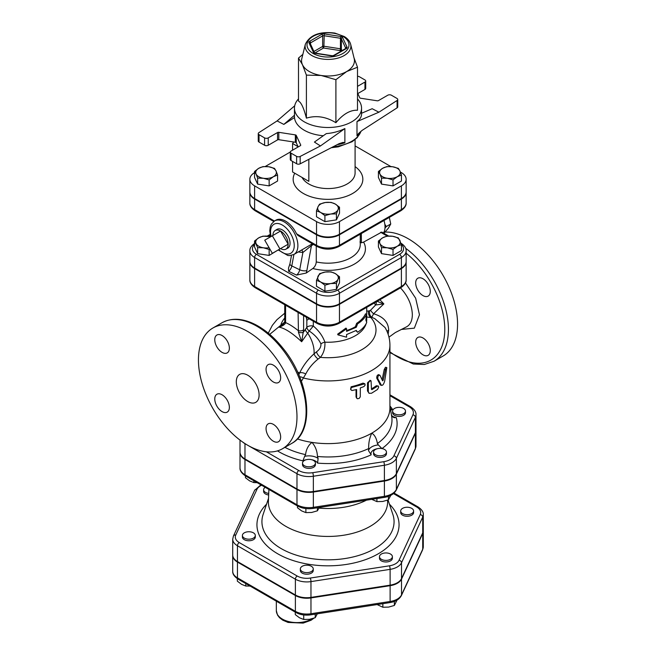 <?xml version="1.0" encoding="UTF-8"?>
<svg xmlns="http://www.w3.org/2000/svg" width="656" height="656" viewBox="0 0 656 656"><rect width="100%" height="100%" fill="white"/><g stroke="black" fill="none" stroke-linecap="round" stroke-linejoin="round"><path stroke-width="0.98" d="M408.811 514.575A6.453 3.723 180 0 1 400.693 510.975A6.453 3.723 180 0 1 407.138 507.252A6.453 3.723 180 0 1 413.592 510.975A6.453 3.723 180 0 1 408.811 514.575M413.592 510.975L413.592 512.557A6.453 3.723 180 0 1 408.811 516.157A6.453 3.723 180 0 1 400.693 512.557L400.693 510.975M381.374 559.306A6.453 3.723 180 0 1 379.488 556.673A6.453 3.723 180 0 1 385.933 552.942A6.453 3.723 180 0 1 392.386 556.673A6.453 3.723 180 0 1 388.401 560.109A6.453 3.723 180 0 1 381.374 559.306M392.386 556.673L392.386 558.248A6.453 3.723 180 0 1 388.401 561.692A6.453 3.723 180 0 1 381.374 560.888A6.453 3.723 180 0 1 379.488 558.248L379.488 556.673M300.563 567.948A6.453 3.723 180 0 1 307.639 565.218A6.453 3.723 180 0 1 313.248 568.916A6.453 3.723 180 0 1 306.795 572.639A6.453 3.723 180 0 1 300.341 568.916A6.453 3.723 180 0 1 300.563 567.948M313.248 568.916L313.248 570.49A6.453 3.723 180 0 1 306.795 574.221A6.453 3.723 180 0 1 300.341 570.49L300.341 568.916M247.189 531.868A6.453 3.723 180 0 1 255.307 535.468A6.453 3.723 180 0 1 248.862 539.191A6.453 3.723 180 0 1 242.408 535.468A6.453 3.723 180 0 1 247.189 531.868M255.307 535.468L255.307 537.043A6.453 3.723 180 0 1 248.862 540.774A6.453 3.723 180 0 1 242.408 537.043L242.408 535.468M268.73 493.419A6.453 3.723 180 0 1 263.614 489.77A6.453 3.723 180 0 1 265.213 487.318M268.665 494.985A6.453 3.723 180 0 1 263.614 491.352L263.614 489.77M377.11 604.57L382.85 607.235L388.606 607.095L394.363 605.455L396.995 600.158M295.282 612.138L295.282 614.615L299.497 617.796L303.712 619.477L309.468 619.338L315.224 617.698L317.324 613.819M237.349 578.666L237.349 581.159L241.556 584.348L245.77 586.029L250.116 586.062M382.85 603.684L382.85 607.235M394.363 601.421L394.363 605.455M303.712 614.959L303.712 619.477M315.224 614.147L315.224 617.698M245.77 583.553L245.77 586.029M423.284 546.801L423.284 530.999A16.138 9.315 0 0 1 422.726 533.41L401.521 579.1L401.521 594.902A2.583 2.034 24.9 0 1 401.374 595.599L422.579 549.908L423.284 546.801A16.138 9.315 180 0 1 422.726 549.211A2.583 2.034 24.9 0 1 422.579 549.908M232.724 555.222A16.138 9.315 0 0 0 232.716 555.484A16.138 9.315 0 0 0 237.447 562.069L237.447 577.87A16.138 9.315 180 0 1 232.716 571.286L232.716 555.484M237.447 562.069L295.38 595.517A16.138 9.315 0 0 0 310.969 597.928L390.115 585.685A16.138 9.315 0 0 0 401.521 579.1M315.413 463.095L315.413 464.678A6.453 3.723 180 0 1 308.968 468.4A6.453 3.723 180 0 1 302.514 464.678L302.514 463.095A6.453 3.723 180 0 1 307.295 459.503A6.453 3.723 180 0 1 315.413 463.095A6.453 3.723 180 0 1 308.968 466.826A6.453 3.723 180 0 1 302.514 463.095M386.458 452.107L386.458 453.69A6.453 3.723 180 0 1 380.004 457.412A6.453 3.723 180 0 1 373.551 453.69L373.551 452.107A6.453 3.723 180 0 1 373.772 451.148A6.453 3.723 180 0 1 380.849 448.417A6.453 3.723 180 0 1 386.458 452.107A6.453 3.723 180 0 1 380.004 455.83A6.453 3.723 180 0 1 373.551 452.107M405.49 411.091L405.49 412.673A6.453 3.723 180 0 1 401.513 416.117A6.453 3.723 180 0 1 394.477 415.305A6.453 3.723 180 0 1 392.591 412.673L392.591 411.091A6.453 3.723 180 0 1 399.045 407.368A6.453 3.723 180 0 1 405.49 411.091A6.453 3.723 180 0 1 401.513 414.535A6.453 3.723 180 0 1 394.477 413.723A6.453 3.723 180 0 1 392.591 411.091M240.014 452.296A16.949 9.783 0 0 0 240.006 452.566A16.949 9.783 0 0 0 244.975 459.479L244.975 474.755A16.949 9.783 180 0 1 240.006 467.843L240.006 452.566M415.994 445.859A16.949 9.783 180 0 1 415.412 448.392A2.583 2.034 24.9 0 1 415.264 449.089L415.994 445.859L415.994 430.582A16.949 9.783 0 0 1 415.412 433.116L396.38 474.132A16.949 9.783 0 0 1 384.391 481.053L313.355 492.041A16.949 9.783 0 0 1 296.979 489.507L244.975 459.479M245.442 475.903L245.442 477.716L249.657 480.905L253.872 482.586L257.185 482.677M253.872 480.774L253.872 482.586M393.461 493.591L416.732 507.022A13.555 7.831 180 0 1 420.234 514.583A2.583 2.034 24.9 0 1 422.726 517.076A16.138 9.315 0 0 0 423.284 514.665L423.284 530.466A16.138 9.315 180 0 1 422.726 532.877L401.521 578.576A16.138 9.315 180 0 1 390.115 585.16L310.969 597.403A16.138 9.315 180 0 1 295.38 594.992L237.447 561.544A16.138 9.315 180 0 1 232.716 554.951L232.716 539.15A16.138 9.315 0 0 0 237.447 545.743A2.583 1.492 -60 0 1 239.268 542.578A13.555 7.831 180 0 1 235.766 535.017L256.972 489.327A13.555 7.831 180 0 1 261.605 485.235M371.755 499.347L376.921 501.619L382.678 501.479L388.434 499.839L390.771 495.354M297.455 505.932L297.455 507.744L301.662 510.926L305.876 512.607L311.633 512.467L317.389 510.827L319.283 507.465M376.921 498.552L376.921 501.619M388.434 496.362L388.434 499.839M305.876 508.564L305.876 512.607M317.389 507.76L317.389 510.827M268.903 489.45L268.402 501.168A59.622 34.424 0 0 0 285.844 526.358A59.622 34.424 0 0 0 351.493 533.656A59.622 34.424 0 0 0 387.598 501.168L387.557 500.175M319.005 508.105A58.45 33.751 0 0 0 366.466 500.167M242.81 442.144A16.949 9.783 0 0 0 244.975 443.677L296.979 473.706A16.949 9.783 0 0 0 313.355 476.24L384.391 465.252A16.949 9.783 0 0 0 396.38 458.331L415.412 417.314A16.949 9.783 0 0 0 415.994 414.781L415.994 430.057A16.949 9.783 180 0 1 415.412 432.591L396.38 473.607A16.949 9.783 180 0 1 384.391 480.52L313.355 491.516A16.949 9.783 180 0 1 296.979 488.982L244.975 458.954A16.949 9.783 180 0 1 240.006 452.033L240.006 440.11M294.7 105.796L277.103 120.925L258.923 132.627A2.583 1.492 180 0 0 258.259 133.627A2.583 1.492 180 0 0 259.022 134.677L264.589 137.891L264.589 145.271A2.583 1.492 0 0 0 268.238 145.271L268.238 137.891A2.583 1.492 180 0 1 264.589 137.891M268.238 137.891L277.554 132.52L277.554 139.892A1.287 0.746 180 0 1 278.8 139.703L278.8 132.323A1.287 0.746 0 0 0 277.554 132.52M278.8 132.323L295.348 134.882L295.348 142.262A1.287 0.746 180 0 1 296.258 142.787L298.185 146.944M320.448 145.944L314.413 142.065L326.311 133.603C332.936 133.086 339.127 131.413 344.876 128.576L320.448 145.944L300.169 156.44A2.583 1.492 180 0 1 296.619 156.382L291.051 153.168A2.583 1.492 180 0 1 290.296 152.118A2.583 1.492 180 0 1 291.051 151.06L300.358 145.689A1.287 0.746 0 0 0 300.735 145.156A1.287 0.746 0 0 0 300.694 144.968L296.258 135.415A1.287 0.746 0 0 0 295.348 134.882M357.504 98.908A33.546 19.368 180 0 1 361.546 108.133A33.546 19.368 180 0 1 340.841 126.026A33.546 19.368 180 0 1 304.277 121.827A33.546 19.368 180 0 1 294.454 108.133L294.495 117.531A33.546 19.368 0 0 0 304.277 130.257A33.546 19.368 0 0 0 323.31 135.735M294.495 117.531L283.827 124.402L277.103 120.925M316.545 234.791A16.203 9.356 0 0 0 339.455 234.791L401.39 199.03L401.39 209.567A2.583 1.492 60 0 1 400.857 210.748C404.588 208.231 406.351 205.631 406.138 202.95A16.203 9.356 180 0 1 401.39 209.567L339.455 245.319A16.203 9.356 180 0 1 316.545 245.319L316.545 234.791L254.61 199.03A16.203 9.356 0 0 1 249.862 192.413L249.862 202.95A16.203 9.356 180 0 0 254.61 209.567L254.61 199.03M278.21 249.952L287.804 255.471L289.558 255.61L293.88 254.479A19.352 11.177 -120 0 0 297.89 245.615A19.352 11.177 -120 0 0 289.444 226.14A19.352 11.177 -120 0 0 274.528 220.957L275.897 220.162A19.352 11.177 60 0 1 296.52 233.766L297.947 235.463M401.39 199.03A16.203 9.356 0 0 0 406.138 192.413A16.203 9.356 0 0 0 406.13 192.151M255.143 287.656C251.412 285.139 249.649 282.539 249.862 279.858A16.203 9.356 180 0 0 254.61 286.475A2.583 1.492 -60 0 0 255.143 287.656L278.431 301.096A2.583 1.492 -60 0 1 278.431 301.096L278.431 301.096A2.583 1.492 -60 0 1 277.898 299.915L254.61 286.475L254.61 268.558L316.545 304.318A16.203 9.356 0 0 0 339.455 304.318L401.39 268.558A16.203 9.356 0 0 0 406.138 261.949A16.203 9.356 0 0 0 406.13 261.687M249.87 261.687A16.203 9.356 0 0 0 249.862 261.949A16.203 9.356 0 0 0 254.61 268.558M254.61 198.506L316.545 234.258L316.545 221.621L254.61 185.861A16.203 9.356 0 0 1 249.862 179.244L249.862 191.888A16.203 9.356 180 0 0 254.61 198.506L254.61 185.861M401.39 185.861A16.203 9.356 0 0 0 406.138 179.244L406.138 191.888A16.203 9.356 180 0 1 401.39 198.506L401.39 185.861L339.455 221.621A16.203 9.356 0 0 1 316.545 221.621M316.545 234.258A16.203 9.356 180 0 0 339.455 234.258L401.39 198.506M381.784 232.076L363.588 242.097L361.407 242.827L359.947 241.99M316.266 246.033L316.266 261.908C316.02 264.68 314.864 266.877 312.789 268.517L306.196 273.052L296.504 275.085L288.591 271.256L288.509 268.058L289.927 263.876A5.158 2.042 10.4 0 0 291.797 265.926L293.913 254.462M277.578 250.313L269.149 255.422L257.636 253.642L254.553 247L254.553 241.006L258.767 237.825L262.982 236.144L270.567 236.644M339.513 276.766L337.971 279.333A10.324 5.961 0 0 0 335.298 273.577L339.513 276.766L339.513 282.752L336.43 289.403L324.917 291.182L316.487 286.319L316.487 280.325L319.57 273.683L325.327 272.035L331.083 271.896L335.298 273.577A10.324 5.961 0 0 0 325.327 272.035A10.324 5.961 0 0 0 318.029 276.25A10.324 5.961 0 0 0 320.702 282.006L316.487 280.325M255.143 243.089C251.412 245.598 249.649 248.198 249.862 250.887A16.203 9.356 0 0 0 254.61 257.496L316.545 293.257A16.203 9.356 0 0 0 339.455 293.257L401.39 257.496A2.583 1.492 -120 0 0 399.57 254.339A13.62 7.864 180 0 0 401.447 244.573L397.233 246.246L393.018 249.436L387.261 247.788L381.505 247.656L379.963 243.581A10.324 5.961 0 0 0 387.261 247.788A10.324 5.961 0 0 0 397.233 246.246A10.324 5.961 0 0 0 399.906 240.49A10.324 5.961 0 0 0 392.608 236.275A10.324 5.961 0 0 0 382.637 237.825L386.851 236.144L392.608 236.275L398.364 237.923L401.447 244.565L401.447 250.559L393.018 255.422L381.505 253.642L378.422 247L378.422 241.006L382.637 237.825A10.324 5.961 0 0 0 379.963 243.581L378.422 241.006M344.876 128.576L344.876 142.778L343.162 142.377L339.119 143.664L300.169 163.82L300.169 156.44M290.296 152.118L290.296 159.49A2.583 1.492 0 0 0 291.051 160.548L296.619 163.762A2.583 1.492 0 0 0 300.169 163.82M295.348 142.262L278.8 139.703M277.554 139.892L268.238 145.271M264.589 145.271L259.022 142.049L259.022 134.677M258.259 133.627L258.259 140.999A2.583 1.492 0 0 0 259.022 142.049M294.454 108.133A33.546 19.368 180 0 1 298.496 98.908M361.546 113.267L372.173 108.716L378.897 112.201L397.077 100.491L397.077 107.863L362.128 130.38L358.438 133.603L356.995 135.784L356.995 121.581C359.996 119.408 361.513 116.916 361.546 114.087L361.546 108.133M356.995 135.784A33.546 19.368 0 0 0 359.742 132.307M397.077 107.863A2.583 1.492 0 0 0 397.741 106.871L397.741 99.499A2.583 1.492 180 0 1 397.077 100.491M357.815 93.554L364.949 89.429A2.583 1.492 0 0 0 365.704 88.38L365.704 81.008A2.583 1.492 180 0 1 364.949 82.057L357.504 86.362M305.335 44.321L301.817 58.564A26.453 15.268 0 0 0 302.449 64.673A26.453 15.268 0 0 0 309.296 71.52A26.453 15.268 0 0 0 321.153 75.473A26.453 15.268 0 0 0 346.704 71.52A26.453 15.268 0 0 0 354.183 58.564L350.665 44.321C349.796 41.18 347.655 38.573 344.22 36.498L334.888 33.079C319.702 31.185 309.845 34.932 305.335 44.321A22.894 13.218 0 0 0 311.813 55.539A22.894 13.218 0 0 0 338.234 58.015A22.894 13.218 0 0 0 350.665 44.321M353.969 57.703L357.504 67.215L346.704 71.52L335.905 79.688L321.153 75.473L306.401 75.12L302.449 64.673L298.496 58.089L302.851 54.366M357.504 67.215L357.504 110.241C350.304 109.896 343.104 114.054 335.905 122.713C326.073 116.686 316.233 115.169 306.401 118.146C303.769 107.969 301.137 102.287 298.496 101.114L298.496 58.089M306.401 118.146L306.401 75.12M335.905 122.713L335.905 79.688M357.504 92.89L359.742 97.711A1.287 0.746 0 0 0 360.652 98.236L377.2 100.794A1.287 0.746 0 0 0 378.446 100.606L387.762 95.227A2.583 1.492 180 0 1 391.411 95.227L396.978 98.441A2.583 1.492 180 0 1 397.741 99.499M357.504 76.301A2.583 1.492 180 0 1 359.381 76.736L364.949 79.95A2.583 1.492 180 0 1 365.704 81.008M356.995 121.581L378.897 112.201M294.495 115.235L283.827 124.402M379.963 174.045L378.422 171.47L382.637 168.289A10.324 5.961 0 0 0 379.963 174.045A10.324 5.961 0 0 0 387.261 178.26L381.505 178.12L379.963 174.045M386.851 166.608L392.608 166.747A10.324 5.961 0 0 0 382.637 168.289L386.851 166.608M398.364 168.387L399.906 170.962A10.324 5.961 0 0 0 392.608 166.747L398.364 168.387M397.233 176.718L393.018 179.9L387.261 178.26A10.324 5.961 0 0 0 397.233 176.718A10.324 5.961 0 0 0 399.906 170.962L401.447 175.037L397.233 176.718M325.327 202.507L331.083 202.368L335.298 204.049A10.324 5.961 0 0 0 325.327 202.507A10.324 5.961 0 0 0 318.029 206.714L319.57 204.147L325.327 202.507M339.513 207.23L337.971 209.805A10.324 5.961 0 0 0 335.298 204.049L339.513 207.23L339.513 213.225L336.43 219.867L336.43 213.881L330.673 214.02A10.324 5.961 0 0 0 337.971 209.805L336.43 213.881M320.702 212.47L316.487 210.797L318.029 206.714A10.324 5.961 0 0 0 320.702 212.47A10.324 5.961 0 0 0 330.673 214.02L324.917 215.66L320.702 212.47M401.447 175.037L401.447 181.023L393.018 185.894L393.018 179.9M393.018 185.894L381.505 184.115L381.505 178.12M381.505 184.115L378.422 177.464L378.422 171.47M336.43 219.867L324.917 221.646L316.487 216.783L316.487 210.797M324.917 221.646L324.917 215.66M276.037 170.962L277.578 175.037L273.363 176.718A10.324 5.961 0 0 0 276.037 170.962A10.324 5.961 0 0 0 268.739 166.747L274.495 168.387L276.037 170.962M269.149 179.9L263.392 178.26A10.324 5.961 0 0 0 273.363 176.718L269.149 179.9L269.149 185.894L257.636 184.115L257.636 178.12L256.094 174.045A10.324 5.961 0 0 0 263.392 178.26L257.636 178.12M258.767 168.289L262.982 166.608L268.739 166.747A10.324 5.961 0 0 0 258.767 168.289A10.324 5.961 0 0 0 256.094 174.045L254.553 171.47L258.767 168.289M257.636 184.115L254.553 177.464L254.553 171.47M269.149 185.894L277.578 181.023L277.578 175.037M298.07 146.69L292.568 143.516A70.963 40.975 180 0 1 293.716 142.008M308.837 159.326L308.837 181.351L292.568 171.962L292.568 161.425M292.568 150.183L292.568 143.516M406.138 179.244A16.203 9.356 0 0 0 401.39 172.626L400.373 172.044M355.093 145.903L390.861 166.55M265.229 166.493L290.296 152.02M254.553 172.659A16.203 9.356 0 0 0 249.862 179.244M384.826 224.27L386.318 226.541L384.982 228.058M383.416 233.019A17.417 10.053 -120 0 0 383.957 220.506M386.318 226.541L390.755 223.975L389.32 217.407M383.883 233.29L388.401 228.149L390.755 223.975M272.347 235.791L279.948 248.952L272.347 253.339L264.745 240.178L280.555 231.043L288.156 244.212L279.948 248.952M288.156 244.212L280.555 248.599A10.75 6.207 60 0 0 285.795 249.206L287.664 248.23A10.84 6.257 60 0 0 287.804 235.643A10.84 6.257 60 0 0 276.832 229.461L275.053 230.592A10.75 6.207 60 0 1 280.555 231.043A10.75 6.207 60 0 1 288.156 244.212A10.75 6.207 60 0 1 285.795 249.206M272.953 235.438A10.75 6.207 60 0 1 275.053 230.592M336.43 283.408L330.673 283.548A10.324 5.961 0 0 0 337.971 279.333L336.43 283.408L336.43 289.403M324.917 285.196L320.702 282.006A10.324 5.961 0 0 0 330.673 283.548L324.917 285.196L324.917 291.182M393.018 255.422L393.018 249.436M381.505 253.642L381.505 247.656M269.772 248.878L269.149 249.436L263.392 247.788A10.324 5.961 0 0 0 269.108 247.73M270.575 236.677A10.324 5.961 0 0 0 268.739 236.275A10.324 5.961 0 0 0 258.767 237.825A10.324 5.961 0 0 0 256.094 243.581A10.324 5.961 0 0 0 263.392 247.788L257.636 247.656L254.553 241.006M269.149 255.422L269.149 249.436M257.636 253.642L257.636 247.656M298.234 251.961L302.883 252.503A3.87 2.485 87.5 0 0 301.645 249.993M306.196 273.052A10.324 5.42 115.8 0 0 306.86 270.559A5.158 2.042 10.4 0 1 299.702 269.755L302.883 252.503L311.461 245.59A3.87 2.632 60.7 0 1 312.346 243.77L307.795 246.443M406.138 261.416A16.203 9.356 180 0 1 401.39 268.033L401.39 257.496A16.203 9.356 0 0 0 406.138 250.887L406.138 261.416M249.862 250.887L249.862 261.416A16.203 9.356 180 0 0 254.61 268.033L316.545 303.794A16.203 9.356 180 0 0 339.455 303.794L401.39 268.033M361.407 242.827L361.325 233.569M247.714 445.26A69.675 40.229 60 0 1 202.196 383.858A69.675 40.229 60 0 1 212.872 328.025A69.675 40.229 60 0 1 282.547 368.254A69.675 40.229 60 0 1 282.547 448.712A69.675 40.229 60 0 1 247.714 445.26M283.187 324.097L278.866 327.123C284.655 328.082 292.256 332.953 301.653 341.743L309.214 331.001C314.773 334.74 318.668 339.045 320.923 343.916C321.128 346.917 319.661 349.541 316.528 351.805L314.044 353.863C308.09 359.078 303.277 365.466 299.587 373.026L298.783 374.732M389.935 352.616L413.288 364.014L424.293 364.506L434.001 361.267L443.128 356.003A69.675 40.229 -120 0 0 453.804 300.169A69.675 40.229 -120 0 0 408.286 238.768A69.675 40.229 -120 0 0 385.228 232.076M422.989 295.602A10.324 5.961 60 0 1 416.24 286.508A10.324 5.961 60 0 1 417.823 278.234A10.324 5.961 60 0 1 428.147 284.196A10.324 5.961 60 0 1 428.147 296.118A10.324 5.961 60 0 1 422.989 295.602M415.683 342.186A10.324 5.961 60 0 1 417.823 337.463A10.324 5.961 60 0 1 428.147 343.416A10.324 5.961 60 0 1 428.147 355.339A10.324 5.961 60 0 1 420.193 352.575A10.324 5.961 60 0 1 415.683 342.186M400.472 287.877C407.999 296.061 411.96 304.991 412.345 314.659C412.255 320.743 410.303 324.81 406.49 326.86L395.338 332.551L388.967 337.151M388.155 334.363L388.688 330.034C388.278 322.063 383.252 316.643 373.608 313.765L383.85 303.892L377.102 301.366M374.15 303.072L375.617 304.983L383.85 303.892L379.89 299.759M278.431 301.096L285.713 305.302A2.583 1.492 -60 0 1 285.171 304.122L277.898 299.915M285.901 305.409L285.581 305.647A3.87 2.239 0 0 1 284.868 304.843M298.103 312.461L298.447 332.264L301.653 341.743L303.621 329.747A3.87 2.239 180 0 1 298.103 330.526C293.429 326.795 289.255 324.146 285.581 322.596L285.581 305.647M285.426 323.244A3.87 1.943 8.3 0 1 284.688 321.866A3.87 1.943 8.3 0 0 284.688 321.866C284.54 322.736 283.49 323.916 281.531 325.417L278.866 327.123C281.99 326.303 284.171 325.007 285.426 323.244L285.581 322.596A3.87 2.239 0 0 1 284.737 321.21L284.737 304.769M301.383 381.341L305.778 373.969C308.607 368.377 312.707 363.408 318.078 359.07L320.399 357.364C323.703 353.256 325.204 348.188 324.909 342.17C322.736 336.085 318.865 330.706 313.306 326.04L309.214 331.001A5.158 3.042 36.1 0 1 306.836 327.352L303.449 332.182A3.87 1.476 -172.5 0 1 298.447 332.264M297.381 438.938A61.935 35.76 0 0 0 311.969 442.398A61.935 35.76 0 0 0 371.796 433.14A61.935 35.76 0 0 0 389.935 407.86L389.935 345.179C389.877 338.865 388.245 332.986 385.056 327.549L374.847 318.701L371.763 317.283L373.608 313.765A5.158 1.476 -137.8 0 1 370.566 310.231L369.697 310.747A5.158 3.797 -99.8 0 0 371.763 317.283L370.861 317.529A5.158 3.665 75.6 0 1 368.5 311.001L366.712 311.075M379.857 384.449L380.939 384.859C382.309 386.097 383.555 384.834 384.678 381.07L386.819 367.655L385.523 369.361L383.194 380.25L382.612 380.841L379.98 375.314C378.537 375.019 377.79 376.109 377.741 378.569L381.497 385.416L380.423 385.031L376.724 378.11C376.774 375.642 377.503 374.576 378.922 374.896M382.071 379.89L384.244 369.508L385.474 367.27L386.679 367.549M351.026 389.926L350.566 389.246L351.124 386.778A61.935 35.76 0 0 0 362.973 383.112L364.875 383.801L365.113 385.154L363.949 386.564L360.316 387.926L360.267 396.864L359.135 398.438L357.356 398.758L356.634 397.848L356.618 389.525L351.911 390.525L350.878 389.648L351.009 388.245L351.608 387.466L364.875 383.801M356.913 398.454L356.036 396.97L356.036 389.689M369.148 393.37L367.499 390.943L367.499 382.833L370.164 380.308L371.058 380.865L369.361 381.316L368.336 383.178L368.328 391.73L368.992 393.247L371.476 393.272L377.446 389.516L378.602 387.409L378.52 386.294L377.815 385.982L371.952 389.639L371.476 389.377L371.058 380.865M371.476 388.869A61.935 35.76 0 0 0 376.347 385.744L378.233 386.007M357.61 323.826L356.282 327.262L346.581 331.387L346.581 328.754L337.979 334.88L346.581 337.184L346.581 334.552L356.282 330.427L357.61 332.256C362.022 329.427 365.064 326.171 366.737 322.49L365.851 319.98L366.737 314.06C365.064 317.742 362.022 320.997 357.61 323.826L356.659 323.326A38.712 22.345 0 0 0 365.482 313.88L366.737 314.06M346.581 330.542A38.712 22.345 0 0 0 355.372 326.737L356.659 323.326M355.372 326.737L356.282 327.262M337.979 334.88L337.651 334.158L345.974 328.09L346.581 328.754M357.61 332.256L355.896 330.649M379.98 375.314L378.635 374.601M351.124 386.778L351.608 387.466M371.952 389.639L371.476 389.377L371.952 389.639M247.714 401.538A16.129 9.315 60 0 1 237.177 387.327A16.129 9.315 60 0 1 239.645 374.404A16.129 9.315 60 0 1 255.774 383.711A16.129 9.315 60 0 1 255.774 402.341A16.129 9.315 60 0 1 247.714 401.538M366.712 316.996L370.861 317.529A48.003 27.716 0 0 1 366.745 346.36A48.003 27.716 0 0 1 320.399 357.364A5.158 2.181 -129.7 0 1 316.528 351.805M214.766 339.734A10.324 5.961 60 0 1 216.906 335.011A10.324 5.961 60 0 1 224.86 337.774A10.324 5.961 60 0 1 229.362 348.164A10.324 5.961 60 0 1 227.23 352.887A10.324 5.961 60 0 1 219.276 350.124A10.324 5.961 60 0 1 214.766 339.734M222.064 411.607A10.324 5.961 60 0 1 215.324 402.505A10.324 5.961 60 0 1 216.906 394.24A10.324 5.961 60 0 1 222.064 394.748A10.324 5.961 60 0 1 228.813 403.842A10.324 5.961 60 0 1 227.23 412.116A10.324 5.961 60 0 1 222.064 411.607M280.653 437.003A10.324 5.961 60 0 1 278.513 441.726A10.324 5.961 60 0 1 270.559 438.962A10.324 5.961 60 0 1 266.057 428.573A10.324 5.961 60 0 1 268.197 423.85A10.324 5.961 60 0 1 276.151 426.613A10.324 5.961 60 0 1 280.653 437.003M273.355 365.138A10.324 5.961 60 0 1 280.096 374.232A10.324 5.961 60 0 1 278.513 382.505A10.324 5.961 60 0 1 273.355 381.989A10.324 5.961 60 0 1 266.615 372.895A10.324 5.961 60 0 1 268.197 364.621A10.324 5.961 60 0 1 273.355 365.138M290.411 308.017A2.583 1.492 -60 0 1 290.403 308.008L290.403 308.008A2.583 1.492 -60 0 1 289.87 306.828L285.171 304.122M285.713 305.302L296.028 311.256A2.583 1.492 -60 0 1 295.487 310.075L289.87 306.828M306.229 317.151L306.836 320.3L309.042 318.767M370.566 310.231L375.617 304.983A3.87 3.157 -55 0 0 376.2 301.891M305.302 329.476A5.158 2.985 -144.4 0 0 307.574 332.961A23.87 13.784 -120 0 1 314.044 353.863A5.158 1.738 -133 0 0 318.078 359.07M320.923 343.916A5.158 2.788 162.1 0 1 324.909 342.17A38.712 22.345 0 0 0 366.155 323.662M390.705 410.664A9.028 5.215 180 0 1 392.37 409.155L390.435 409.032M389.935 345.179A61.935 35.76 0 0 1 303.474 378.012A5.158 3.403 29.7 0 0 299.669 376.839M304.638 456.346L305.573 454.624C306.204 449.303 308.336 445.227 311.969 442.398C315.372 446.31 317.201 451 317.455 456.461L318.103 458.429A11.611 6.708 0 0 0 304.638 456.346L302.875 460.832A9.028 5.215 180 0 1 306.426 459.676M297.529 371.911L299.587 373.026A5.158 2.214 -156 0 1 305.778 373.969M311.502 459.676A9.028 5.215 180 0 1 317.578 463.103L318.103 458.429M391.443 415.002L392.772 416.929L394.059 417.642L396.314 417.642A9.028 5.215 180 0 1 391.878 415.847M368.508 450.631L368.688 448.54C368.492 443.103 369.525 437.97 371.796 433.14C374.691 434.985 376.56 438.446 377.389 443.522L378.364 444.94A11.611 6.708 0 0 0 368.508 450.631L371.181 454.813A9.028 5.215 180 0 1 377.462 448.688M381.948 448.597L378.364 444.94M344.876 142.778L344.876 142.778A33.546 19.368 0 0 1 337.143 144.681M237.98 579.051A2.583 1.492 -60 0 1 237.447 577.87L295.38 611.318A2.583 1.492 -60 0 0 295.913 612.499L237.98 579.051C234.249 576.534 232.503 573.943 232.716 571.286M295.913 612.499C300.235 614.836 305.163 615.615 310.698 614.844A2.583 0.549 -98.8 0 0 310.969 613.737A16.138 9.315 180 0 1 295.38 611.318L295.38 595.517M310.698 614.844L389.836 602.602A2.583 0.549 -98.8 0 0 390.115 601.486L310.969 613.737L310.969 597.928M422.726 533.41L422.726 549.211L401.521 594.902A16.138 9.315 180 0 1 390.115 601.486L390.115 585.685M312.141 618.756A20.648 11.923 180 0 1 289.452 621.765A20.648 11.923 180 0 1 276.332 610.662L277.529 615.115L279.489 617.681L282.761 620.182L288.074 622.437L303.146 623.102L311.108 620.232L313.953 618.173M244.975 443.595A2.583 1.492 120 0 0 244.975 443.677L244.975 458.954M389.935 395.683L409.205 406.81A14.366 8.298 180 0 1 412.919 414.822L393.887 455.838A14.366 8.298 180 0 1 383.727 461.701L312.682 472.689A14.366 8.298 180 0 1 298.808 470.541L266.32 451.787M392.37 409.155A69.101 39.893 0 0 0 389.935 405.966M381.989 448.565A69.101 39.893 0 0 0 396.314 417.642M317.578 463.103A69.101 39.893 0 0 0 371.181 454.813M277.48 450.885A69.101 39.893 0 0 0 302.875 460.832M245.508 475.936A2.583 1.492 -60 0 1 244.975 474.755L296.979 504.784A2.583 1.492 -60 0 0 297.512 505.965L245.508 475.936C241.605 473.296 239.768 470.598 240.006 467.843M420.234 514.583L399.028 560.273A13.555 7.831 180 0 1 389.443 565.808L310.304 578.051A13.555 7.831 180 0 1 297.209 576.025L239.268 542.578M266.549 504.202A71.053 41.025 0 0 0 277.759 553.812A71.053 41.025 0 0 0 371.329 557.313A71.053 41.025 0 0 0 389.451 504.202M388.04 499.995L392.87 514.452A66.067 38.146 180 0 1 358.98 555.37A66.067 38.146 180 0 1 281.285 548.654A66.067 38.146 180 0 1 263.122 514.452L268.525 498.306M260.908 484.833L254.626 490.344A2.583 2.034 24.9 0 1 256.972 489.327M254.626 490.344L233.421 536.042A2.583 2.034 24.9 0 1 235.766 535.017M416.732 507.022A2.583 1.492 -60 0 1 418.02 506.899L394.059 493.058M237.447 561.544L237.447 545.743L295.38 579.191A2.583 1.492 -60 0 1 297.209 576.025M295.38 594.992L295.38 579.191A16.138 9.315 0 0 0 310.969 581.601A2.583 0.549 -98.8 0 0 310.304 578.051M399.028 560.273A2.583 2.034 24.9 0 1 401.521 562.766L422.726 517.076L422.726 532.877M310.969 597.403L310.969 581.601L390.115 569.359A2.583 0.549 -98.8 0 0 389.443 565.808M390.115 585.16L390.115 569.359A16.138 9.315 0 0 0 401.521 562.766L401.521 578.576M297.512 505.965C302.055 508.416 307.246 509.236 313.076 508.425A2.583 0.549 -98.8 0 0 313.355 507.318A16.949 9.783 180 0 1 296.979 504.784L296.979 489.507M313.076 508.425L384.121 497.437A2.583 0.549 -98.8 0 0 384.391 496.33L313.355 507.318L313.355 492.041M384.121 497.437C390.025 496.502 394.059 494.058 396.224 490.106A2.583 2.034 -155.1 0 0 396.38 489.409A16.949 9.783 180 0 1 384.391 496.33L384.391 481.053M415.412 433.116L415.412 448.392L396.38 489.409L396.38 474.132M274.429 221.015L254.61 209.567A2.583 1.492 -60 0 0 255.143 210.748C251.412 208.231 249.649 205.631 249.862 202.95M339.455 234.791L339.455 245.319A2.583 1.492 60 0 1 338.922 246.5C331.641 250.018 324.359 250.018 317.078 246.5A2.583 1.492 120 0 1 316.545 245.319L296.52 233.766M296.028 311.256L317.078 323.408A2.583 1.492 -60 0 1 316.545 322.227L295.487 310.075M317.078 323.408C324.359 326.926 331.641 326.926 338.922 323.408A2.583 1.492 -120 0 0 339.455 322.227A16.203 9.356 180 0 1 316.545 322.227L316.545 304.318M399.57 254.339L337.635 290.1A13.62 7.864 180 0 1 318.365 290.1L256.43 254.339A13.62 7.864 180 0 1 254.553 244.573M380.611 232.273L387.253 236.111M312.789 268.517A37.417 21.607 0 0 0 353.043 264.827A37.417 21.607 0 0 0 363.588 242.097M268.509 236.242L270.239 235.242M254.61 268.033L254.61 257.496A2.583 1.492 -60 0 1 256.43 254.339M316.545 303.794L316.545 293.257A2.583 1.492 -60 0 1 318.365 290.1M360.948 131.266A33.546 19.368 180 0 1 333.109 146.764M313.158 53.489A20.992 12.12 180 0 1 322.563 33.21A20.992 12.12 180 0 1 348.279 48.06A20.992 12.12 180 0 1 313.158 53.489M346.376 48.536A2.583 1.492 0 0 0 347.04 47.093L342.604 37.54A2.583 1.492 0 0 0 340.784 36.49L324.236 33.923A2.583 1.492 0 0 0 321.743 34.309L309.624 41.303A2.583 1.492 0 0 0 308.96 42.747L313.396 52.3A2.583 1.492 0 0 0 315.216 53.357L331.764 55.916A2.583 1.492 0 0 0 334.257 55.53L346.376 48.536A1.287 0.746 -120 0 0 345.728 48.47L333.617 55.465A1.287 0.746 60 0 1 334.257 55.53M310.165 43.337A1.287 0.746 180 0 1 310.534 42.886L322.654 35.891A1.287 0.746 180 0 1 323.9 35.703L340.448 38.261L340.784 36.49M309.624 41.303A1.287 0.746 60 0 1 310.534 42.886L310.534 44.141M310.206 43.608A1.287 1.017 155.1 0 0 308.96 42.747M324.236 33.923L323.9 46.232A1.287 0.746 0 0 0 322.654 46.428A1.287 0.746 -120 0 0 323.564 48.011L323.9 46.232L340.448 48.798L340.111 50.569A1.287 1.017 155.1 0 0 341.358 49.323A1.287 0.746 0 0 0 340.448 48.798L340.448 38.261A1.287 0.746 180 0 1 341.358 38.786L345.794 48.339A1.287 0.746 180 0 1 345.819 48.413M313.937 51.463L322.654 46.428L322.654 35.891A1.287 0.746 -120 0 0 321.743 34.309M313.396 52.3A1.287 1.017 -24.9 0 1 314.552 52.792L315.216 53.357M342.604 37.54A1.287 1.017 155.1 0 0 341.358 38.786L341.358 49.323L341.973 50.643M331.764 55.916L333.617 55.465M345.794 48.429L345.794 48.339A1.287 1.017 -24.9 0 1 347.04 47.093M314.913 53.005L323.564 48.011L340.111 50.569L340.538 51.471M364.949 82.057L364.949 89.429M296.258 142.787L296.258 135.415M291.051 160.548L291.051 153.168M296.619 156.382L296.619 163.762M355.093 139.605L355.093 172.922A27.093 15.646 180 0 1 338.365 187.378A27.093 15.646 180 0 1 308.837 183.983A27.093 15.646 180 0 1 302.055 177.432M294.757 173.225A34.842 20.115 0 0 0 303.367 193.471A34.842 20.115 0 0 0 351.296 194.201A34.842 20.115 0 0 0 355.093 166.599M339.455 234.258L339.455 221.621M306.86 270.559L311.461 245.59L313.502 244.442M360.259 234.184L360.259 244.565A32.259 18.622 180 0 1 316.266 261.908M296.504 275.085A5.158 2.706 -64.2 0 0 299.702 269.755L291.797 265.926A5.158 2.706 115.8 0 1 288.591 271.256M271.108 236.504A16.777 9.684 60 0 1 280.522 224.172A16.777 9.684 60 0 1 294.241 245.615A16.777 9.684 60 0 1 278.702 249.665M339.455 303.794L339.455 293.257A2.583 1.492 -120 0 0 337.635 290.1M212.872 328.025L221.999 322.76A69.675 40.229 60 0 1 291.674 362.989A69.675 40.229 60 0 1 291.674 443.44L282.547 448.712M434.001 361.267A69.675 40.229 -120 0 0 445.826 309.616A69.675 40.229 -120 0 0 405.654 248.28M406.138 253.224A67.092 38.737 60 0 1 444.087 338.324A67.092 38.737 60 0 1 389.935 351.821M401.39 329.443L414.354 328.139L419.471 314.757L415.65 298.201L405.465 282.908M376.724 378.11L377.741 378.569M384.244 369.508L385.416 369.82M382.194 379.922L383.194 380.25M356.036 396.97L356.618 397.634M362.973 383.112L363.695 383.727M367.499 382.833L368.319 383.407M367.499 390.943L368.319 391.517M376.347 385.744L377.356 386.212M366.548 321.907A38.712 22.345 0 0 0 366.712 319.89L366.712 314.265M296.979 488.982L296.979 473.706A2.583 1.492 -60 0 1 298.808 470.541M313.355 491.516L313.355 476.24A2.583 0.549 -98.8 0 0 312.682 472.689M384.391 480.52L384.391 465.252A2.583 0.549 -98.8 0 0 383.727 461.701M396.38 473.607L396.38 458.331A2.583 2.034 -155.1 0 0 393.887 455.838M415.412 432.591L415.412 417.314A2.583 2.034 -155.1 0 0 412.919 414.822M389.935 394.814L410.492 406.679A2.583 1.492 120 0 0 409.205 406.81M401.39 268.558L401.39 286.475A2.583 1.492 60 0 1 400.857 287.656C404.588 285.139 406.351 282.539 406.138 279.858A16.203 9.356 180 0 1 401.39 286.475L339.455 322.227L339.455 304.318M369.697 310.747L368.5 311.001M303.621 329.747L303.621 315.643M306.836 320.3L306.836 327.352A5.158 2.977 180 0 1 313.306 326.04L313.306 321.235M388.68 330.132A6.453 3.838 0.5 0 0 387.065 331.51M284.737 318.004A48.003 27.716 0 0 0 280.965 324.482M305.573 454.624A63.993 36.941 180 0 1 284.917 447.343M389.935 406.113L391.681 416.421A63.993 36.941 180 0 1 377.389 443.522M368.688 448.54A63.993 36.941 180 0 1 317.455 456.461M389.836 602.602C395.453 601.716 399.299 599.387 401.374 595.599M276.332 601.199L276.332 610.662M233.421 536.042L232.716 539.15M423.284 514.665C423.505 512.008 421.751 509.417 418.02 506.899M396.224 490.106L415.264 449.089M273.732 221.482L255.143 210.748M361.03 131.2L357.299 137.547L352.133 141.721L338.307 146.846L331.28 147.715M314.552 52.792L310.124 43.255M331.961 55.694L315.413 53.136M291.485 255.397L289.927 263.876M274.528 220.957L271.395 224.122L270.239 226.96L269.764 230.797L270.608 236.791M307.812 246.435L293.88 254.479M267.246 236.103L270.092 234.463M400.857 243.089C404.588 245.598 406.351 248.198 406.138 250.887M381.767 232.068L388.647 236.037M400.857 210.748L338.922 246.5M317.078 246.5L297.914 235.438M406.138 192.413L406.138 202.95M221.999 322.76C231.724 317.545 242.966 318.209 255.717 324.761C265.434 329.902 274.454 337.643 282.769 347.992C309.739 380.488 315.651 430.877 291.674 443.44M284.63 322.112L269.706 334.363M410.492 406.679C414.395 409.319 416.232 412.017 415.994 414.781M338.922 323.408L400.857 287.656M406.138 261.949L406.138 279.858M268.271 333.158L272.322 325.36L276.93 319.71L284.737 313.207M284.688 321.858L284.737 321.21M366.712 314.06L366.712 307.369M249.862 261.949L249.862 279.858"/></g></svg>
